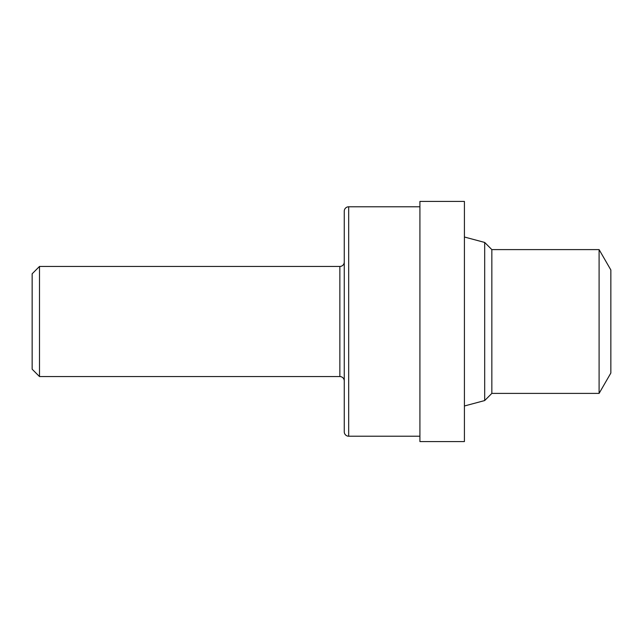 <?xml version="1.0" encoding="UTF-8"?>
<svg xmlns="http://www.w3.org/2000/svg" width="643" height="643" viewBox="0 0 643 643"><rect width="100%" height="100%" fill="white"/><g stroke="black" fill="none" stroke-linecap="round" stroke-linejoin="round"><path stroke-width="0.96" d="M599.099 249.605L599.099 393.395L610.85 373.044L610.85 269.956L599.099 249.605L491.847 249.605L484.685 242.443L464.415 237.01M599.099 393.395L491.847 393.395L491.847 249.605M491.847 393.395L484.685 400.557L484.685 242.443M484.685 400.557L464.415 405.99M464.415 441.572L464.415 201.428L419.911 201.428L419.911 441.572L464.415 441.572M419.911 206.789L348.675 206.789A4.405 4.405 0 0 0 344.262 211.193L344.262 431.807A4.405 4.405 0 0 0 348.675 436.211L348.675 206.789M419.911 436.211L348.675 436.211M339.858 376.557L339.858 266.443L39.496 266.443L32.15 273.789L32.15 369.211L39.496 376.557L339.858 376.557A4.405 4.405 0 0 1 344.262 380.961M339.858 266.443A4.405 4.405 0 0 0 344.262 262.039M39.496 376.557L39.496 266.443"/></g></svg>
